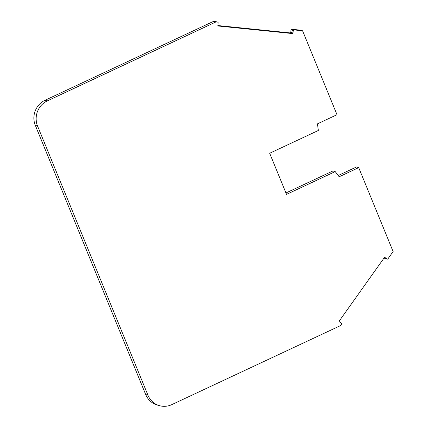 <?xml version="1.0" encoding="UTF-8"?>
<svg xmlns="http://www.w3.org/2000/svg" width="427" height="427" viewBox="0 0 427 427"><rect width="100%" height="100%" fill="white"/><g stroke="black" fill="none" stroke-linecap="round" stroke-linejoin="round"><path stroke-width="0.64" d="M384.503 257.513A0.635 0.603 -73.9 0 1 385.106 257.577L387.038 259.045A0.635 0.603 106.1 0 0 387.887 258.901L393.118 251.54L358.701 167.619L339.161 176.773L335.211 171.59L286.538 194.386L269.672 153.261L318.345 130.47L317.458 123.857L336.999 114.703L302.583 30.787L293.968 29.906A0.635 0.603 106.1 0 0 293.29 30.477L292.991 32.991A0.635 0.603 -73.9 0 1 292.319 33.557L218.378 26.02A0.635 0.603 -73.9 0 1 217.85 25.332L218.149 22.818A0.635 0.603 106.1 0 0 217.621 22.124L216.382 22.001A1.9 1.809 106.1 0 0 215.454 22.161L47.226 100.943A19.023 18.099 106.1 0 0 37.565 126.04L147.961 395.215A19.023 18.099 106.1 0 0 159.42 405.65A19.023 18.099 106.1 0 0 171.777 404.631L340.004 325.844A1.9 1.809 106.1 0 0 340.746 325.219L341.499 324.162A0.635 0.603 106.1 0 0 341.381 323.282L339.444 321.814A0.635 0.603 -73.9 0 1 339.326 320.928L384.257 257.721A0.635 0.603 -73.9 0 1 384.503 257.513M293.968 29.906L291.721 29.26A0.635 0.603 106.1 0 0 291.049 29.826L293.29 30.477M335.211 171.59L332.964 170.944L285.951 192.961M338.205 175.518L356.454 166.973L358.701 167.619M387.038 259.045L384.791 258.399A0.635 0.603 106.1 0 0 384.978 258.495L387.225 259.141M384.791 258.399L384.129 257.897M147.961 395.215L145.714 394.564A19.023 18.099 106.1 0 0 157.173 404.999L159.42 405.65M145.714 394.564L35.318 125.389L37.565 126.04M47.226 100.943L44.979 100.297A19.023 18.099 106.1 0 0 35.318 125.389M44.979 100.297L213.206 21.51L215.454 22.161M216.382 22.001L214.135 21.35A1.9 1.809 106.1 0 0 213.206 21.51M214.135 21.35L217.621 22.124M217.861 25.545L290.072 32.911A0.635 0.603 106.1 0 0 290.75 32.34L291.049 29.826M291.721 29.26L300.336 30.136L302.583 30.787M384.706 257.46L385.106 257.577M290.072 32.911L292.319 33.557M290.75 32.34L292.991 32.991M217.722 22.145L215.475 21.494"/></g></svg>
